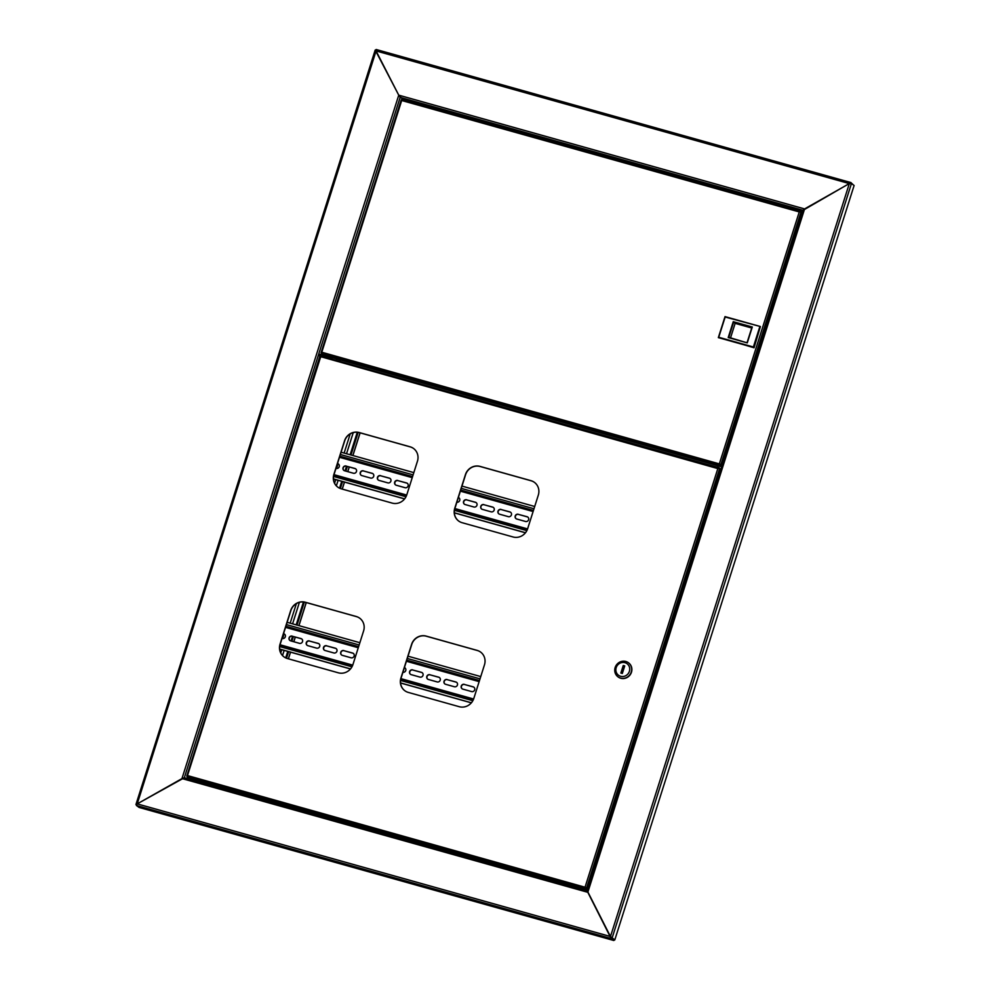 <?xml version="1.0" encoding="UTF-8"?>
<svg xmlns="http://www.w3.org/2000/svg" width="990" height="990" viewBox="0 0 990 990"><rect width="100%" height="100%" fill="white"/><g stroke="black" fill="none" stroke-linecap="round" stroke-linejoin="round"><path stroke-width="1.49" d="M320.253 356.549L318.656 355.373L319.609 354.21M403.475 99.755L398.945 95.547M610.682 936.676L614.778 939.955L610.682 936.676L614.048 939.745L613.812 940.5L139.095 807.444L136.434 805.489L137.226 803.88L184.313 777.756L181.962 778.561L398.747 95.164L400.146 97.379L802.989 210.288M375.26 50.069L376.076 50.935L137.226 803.88L135.939 804.536L375.198 50.032L398.747 95.164L804.598 208.915L803.026 210.165L587.231 890.691L184.313 777.756L400.146 97.379L404.365 99.681M182.804 778.128L137.226 803.88L610.471 936.528L587.231 890.691L587.812 892.312L181.962 778.561M376.287 51.084L376.014 50.23M136.484 804.932L135.939 804.536L136.595 804.709M403.536 99.544L410.726 101.574M799.066 210.635L802.643 211.402M851.103 183.447L849.531 183.732L850.942 182.581L803.063 210.313L804.598 208.915L587.812 892.312L611.139 938.545L613.812 940.5M850.682 183.323L851.437 183.534L612.117 937.988L610.471 936.528L849.321 183.583L851.437 183.534L849.321 183.583L804.598 208.915M614.778 939.955L854.11 185.489L851.437 183.534M717.651 467.292L718.121 465.807M409.427 100.534L406.383 99.569M786.147 206.205L784.117 205.376L786.147 206.205M511.867 129.331L509.838 128.502L511.867 129.331M419.847 103.542L417.829 102.713L419.847 103.542M694.126 180.415L692.097 179.586L694.126 180.415M797.643 209.422L795.613 208.605L797.643 209.422M849.321 183.583L376.076 50.935L398.747 95.164M798.856 210.585L802.667 211.315M376.076 50.935L376.188 49.5L850.893 182.556L853.467 185.019M327.69 357.996L324.695 357.056M318.718 355.2L329.719 358.281L330.078 357.155L327.405 356.4M324.287 355.521L319.077 354.061M329.719 358.281L330.338 358.726M330.078 357.155L332.541 359.358M286.506 658.239L288.61 651.63M291.914 641.211L293.399 636.533M297.025 625.086L304.326 602.081M340.35 488.528L342.565 481.536M345.869 471.116L347.354 466.439M350.98 454.992L358.157 432.37M285.801 657.942L287.867 651.432M291.184 641L292.656 636.323M296.295 624.888L303.559 601.982M339.644 488.231L341.822 481.338M345.139 470.918L346.624 466.24M350.25 454.794L357.39 432.259M715.956 464.434L719.099 465.708L715.956 464.434M802.346 212.318L800.65 211.724M800.365 211.588L799.388 212.046L800.551 211.699M800.514 211.625L799.388 212.046M721.871 466.03L719.396 463.679L799.252 211.934L800.687 211.105L402.014 99.347M402.113 100.695L401.878 99.903L402.113 100.695M799.252 211.934L401.965 100.584L401.296 99.792L401.965 100.584L402.051 99.371L321.564 352.91M322.257 352.428L321.502 353.084L322.257 352.428M401.222 99.804L321.428 353.257M330.041 357.031L721.623 466.785M719.532 463.778L721.846 466.092M720.176 464.879L721.673 466.624M719.631 463.964L322.109 352.329L321.379 353.678L323.371 355.014M719.396 463.679L720.015 465.411L321.379 353.678M721.92 465.832L720.757 464.978L801.059 211.848L802.222 212.689M765.196 329.435L764.664 329.051L758.427 348.703L758.959 349.099M718.728 337.281L754.046 347.775L760.394 326.527L753.737 347.539L718.344 337.627L725.014 316.614L760.394 326.527L725.163 317.023L718.728 337.281L753.378 346.995L759.813 326.725M754.046 347.775L753.378 346.995M747.116 342.478L751.917 327.368L733.602 322.233L728.813 337.343L747.264 342.887L728.219 337.553L733.256 321.676L752.301 327.009L747.264 342.887M751.719 327.999L735.137 323.359L733.256 321.676M735.137 323.359L730.546 337.838M581.662 887.783L584.805 889.045L581.662 887.783M337.862 487.191A11.967 11.336 126.2 0 1 334.026 474.519L344.693 440.872A11.967 11.336 126.2 0 1 359.283 432.618L410.194 446.886A11.967 11.336 126.2 0 1 413.597 448.519M284.031 656.902A11.967 11.336 126.2 0 1 280.195 644.23L290.862 610.595A11.967 11.336 126.2 0 1 305.44 602.328L356.363 616.597A11.967 11.336 126.2 0 1 359.766 618.243M458.741 521.074A11.967 11.336 126.2 0 1 454.905 508.39L465.572 474.755A11.967 11.336 126.2 0 1 480.162 466.5L531.073 480.769A11.967 11.336 126.2 0 1 534.476 482.402M404.91 690.785A11.967 11.336 126.2 0 1 401.061 678.113L411.741 644.465A11.967 11.336 126.2 0 1 426.319 636.211L477.242 650.48A11.967 11.336 126.2 0 1 480.645 652.113M406.779 494.839L417.446 461.204A11.967 11.336 -53.8 0 0 413.535 448.47A11.967 11.336 -53.8 0 0 410.058 446.787L359.135 432.506A11.967 11.336 -53.8 0 0 344.557 440.773L333.877 474.408A11.967 11.336 -53.8 0 0 337.8 487.142A11.967 11.336 -53.8 0 0 341.278 488.825L392.189 503.106A11.967 11.336 -53.8 0 0 406.779 494.839M352.935 664.562L363.602 630.915A11.967 11.336 -53.8 0 0 359.692 618.181A11.967 11.336 -53.8 0 0 356.214 616.498L305.304 602.229A11.967 11.336 -53.8 0 0 290.714 610.484L280.046 644.131A11.967 11.336 -53.8 0 0 283.957 656.853A11.967 11.336 -53.8 0 0 287.434 658.548L338.345 672.816A11.967 11.336 -53.8 0 0 352.935 664.562M527.645 528.722L538.325 495.074A11.967 11.336 -53.8 0 0 534.402 482.353A11.967 11.336 -53.8 0 0 530.925 480.657L480.014 466.389A11.967 11.336 -53.8 0 0 465.424 474.656L454.757 508.291A11.967 11.336 -53.8 0 0 458.667 521.025A11.967 11.336 -53.8 0 0 462.144 522.708L513.067 536.976A11.967 11.336 -53.8 0 0 527.645 528.722M473.814 698.433L484.481 664.797A11.967 11.336 -53.8 0 0 480.571 652.063A11.967 11.336 -53.8 0 0 477.093 650.38L426.183 636.1A11.967 11.336 -53.8 0 0 411.593 644.366L400.925 678.001A11.967 11.336 -53.8 0 0 404.836 690.735A11.967 11.336 -53.8 0 0 408.313 692.418L459.224 706.699A11.967 11.336 -53.8 0 0 473.814 698.433M720.93 468.975L719.235 468.381M718.95 468.245L717.973 468.691L719.136 468.344M719.099 468.282L717.973 468.691M587.577 889.366L585.102 887.015L717.837 468.592L719.272 467.75L320.599 356.004M320.698 357.341L320.463 356.549L320.698 357.341M717.837 468.592L319.881 356.45L320.55 357.242L187.271 776.259M187.964 775.776L187.209 776.42L187.964 775.776M319.807 356.462L187.135 776.593M195.748 780.38L587.33 890.134M585.239 887.127L587.553 889.441M585.894 888.228L587.379 889.973M585.337 887.312L187.815 775.665L187.085 777.014L189.078 778.363M585.102 887.015L585.721 888.748L187.085 777.014M719.507 468.456L720.819 469.347M719.656 468.493L586.476 888.327L587.639 889.181M618.119 676.937A8.774 8.316 -53.8 0 0 631.471 672.198A8.774 8.316 -53.8 0 0 628.489 662.793M615.149 667.532A8.774 8.316 -53.8 0 0 618.02 676.863A8.774 8.316 -53.8 0 0 631.261 672.049A8.774 8.316 -53.8 0 0 628.39 662.718A8.774 8.316 -53.8 0 0 615.149 667.532M616.201 667.644A7.178 6.806 -53.8 0 0 620.631 676.294A7.178 6.806 -53.8 0 0 629.38 671.344A7.178 6.806 -53.8 0 0 624.95 662.681A7.178 6.806 -53.8 0 0 616.201 667.644M622.326 673.472L624.727 665.911L623.255 665.503L620.866 673.064L622.326 673.472M624.591 666.344L622.017 673.386M624.282 666.258L623.255 665.503M336.254 360.397L336.724 358.912M336.773 360.533L337.243 359.048M357.279 432.246L350.138 454.757M346.512 466.203L345.027 470.881M341.723 481.301L339.545 488.181M303.447 601.97L296.183 624.851M292.557 636.298L291.072 640.976M287.768 651.395L285.702 657.892M335.957 468.406A4.789 4.542 -53.8 0 0 337.442 463.766M527.893 517.151A2.512 2.376 -53.8 0 0 527.262 516.867L518.475 514.404A2.512 2.376 -53.8 0 0 516.136 518.735M510.679 512.325A2.512 2.376 -53.8 0 0 510.048 512.04L501.262 509.578A2.512 2.376 -53.8 0 0 498.923 513.909M493.466 507.499A2.512 2.376 -53.8 0 0 492.834 507.214L484.048 504.752A2.512 2.376 -53.8 0 0 481.697 509.083M476.239 502.673A2.512 2.376 -53.8 0 0 475.621 502.388L466.822 499.925A2.512 2.376 -53.8 0 0 464.483 504.257M458.407 497.562L458.407 497.562A2.512 2.376 -53.8 0 1 459.026 497.846M407.385 483.38A2.512 2.376 -53.8 0 0 406.754 483.095L397.968 480.633A2.512 2.376 -53.8 0 0 395.629 484.952M390.171 478.554A2.512 2.376 -53.8 0 0 389.54 478.269L380.754 475.806A2.512 2.376 -53.8 0 0 378.403 480.138M372.945 473.727A2.512 2.376 -53.8 0 0 372.327 473.443L363.528 470.98A2.512 2.376 -53.8 0 0 361.189 475.311M355.732 468.901A2.512 2.376 -53.8 0 0 355.113 468.617L346.314 466.154A2.512 2.376 -53.8 0 0 343.976 470.485M338.518 464.075A2.512 2.376 -53.8 0 0 337.899 463.79L337.466 463.667M518.265 514.255A2.512 2.376 -53.8 0 0 516.025 518.661A2.512 2.376 -53.8 0 0 516.755 519.02L525.554 521.482A2.512 2.376 -53.8 0 0 527.794 517.077A2.512 2.376 -53.8 0 0 527.064 516.718L518.475 514.404M501.051 509.429A2.512 2.376 -53.8 0 0 498.812 513.835A2.512 2.376 -53.8 0 0 499.542 514.194L508.328 516.656A2.512 2.376 -53.8 0 0 510.58 512.251A2.512 2.376 -53.8 0 0 509.85 511.892L501.262 509.578M483.838 504.603A2.512 2.376 -53.8 0 0 481.598 509.009A2.512 2.376 -53.8 0 0 482.328 509.367L491.114 511.83A2.512 2.376 -53.8 0 0 493.354 507.425A2.512 2.376 -53.8 0 0 492.624 507.066L484.048 504.752M466.624 499.777A2.512 2.376 -53.8 0 0 464.384 504.182A2.512 2.376 -53.8 0 0 465.114 504.541L473.901 507.004A2.512 2.376 -53.8 0 0 476.141 502.598A2.512 2.376 -53.8 0 0 475.41 502.239L466.822 499.925M456.86 502.215A2.512 2.376 -53.8 0 0 458.37 497.475M397.757 480.472A2.512 2.376 -53.8 0 0 395.517 484.89A2.512 2.376 -53.8 0 0 396.248 485.236L405.046 487.699A2.512 2.376 -53.8 0 0 407.286 483.293A2.512 2.376 -53.8 0 0 406.556 482.947L397.968 480.633M380.544 475.646A2.512 2.376 -53.8 0 0 378.304 480.063A2.512 2.376 -53.8 0 0 379.034 480.41L387.82 482.873A2.512 2.376 -53.8 0 0 390.06 478.467A2.512 2.376 -53.8 0 0 389.33 478.121L380.754 475.806M363.33 470.832A2.512 2.376 -53.8 0 0 361.09 475.237A2.512 2.376 -53.8 0 0 361.82 475.584L370.607 478.059A2.512 2.376 -53.8 0 0 372.846 473.641A2.512 2.376 -53.8 0 0 372.116 473.294L363.528 470.98M346.116 466.005A2.512 2.376 -53.8 0 0 343.877 470.411A2.512 2.376 -53.8 0 0 344.607 470.77L353.393 473.232A2.512 2.376 -53.8 0 0 355.633 468.815A2.512 2.376 -53.8 0 0 354.903 468.468L346.314 466.154M336.018 468.357L336.179 468.406A2.512 2.376 -53.8 0 0 338.419 464.001A2.512 2.376 -53.8 0 0 337.689 463.642L337.491 463.58M333.469 478.9L404.638 498.849M454.348 512.783L525.517 532.731M333.482 478.999L404.576 498.923M454.348 512.87L525.455 532.806M534.699 506.484L461.971 486.102M413.82 472.614L341.092 452.22M282.002 638.501A4.789 4.542 -53.8 0 0 283.474 633.86M473.938 687.246A2.512 2.376 -53.8 0 0 473.307 686.961L464.52 684.498A2.512 2.376 -53.8 0 0 462.182 688.83M456.724 682.419A2.512 2.376 -53.8 0 0 456.093 682.135L447.307 679.672A2.512 2.376 -53.8 0 0 444.956 684.003M439.498 677.593A2.512 2.376 -53.8 0 0 438.879 677.309L430.081 674.846A2.512 2.376 -53.8 0 0 427.742 679.177M422.285 672.767A2.512 2.376 -53.8 0 0 421.666 672.482L412.867 670.02A2.512 2.376 -53.8 0 0 410.528 674.351M404.452 667.656L404.452 667.656A2.512 2.376 -53.8 0 1 405.071 667.941M353.43 653.462A2.512 2.376 -53.8 0 0 352.799 653.19L344.013 650.715A2.512 2.376 -53.8 0 0 341.661 655.046M336.204 648.636A2.512 2.376 -53.8 0 0 335.585 648.363L326.799 645.901A2.512 2.376 -53.8 0 0 324.448 650.22M318.99 643.822A2.512 2.376 -53.8 0 0 318.372 643.537L309.573 641.074A2.512 2.376 -53.8 0 0 307.234 645.393M301.777 638.995A2.512 2.376 -53.8 0 0 301.158 638.711L292.359 636.248A2.512 2.376 -53.8 0 0 290.021 640.58M284.563 634.169A2.512 2.376 -53.8 0 0 283.932 633.885L283.511 633.761M464.31 684.35A2.512 2.376 -53.8 0 0 462.07 688.755A2.512 2.376 -53.8 0 0 462.8 689.114L471.599 691.577A2.512 2.376 -53.8 0 0 473.839 687.159A2.512 2.376 -53.8 0 0 473.109 686.812L464.52 684.498M447.096 679.524A2.512 2.376 -53.8 0 0 444.857 683.929A2.512 2.376 -53.8 0 0 445.587 684.288L454.373 686.751A2.512 2.376 -53.8 0 0 456.613 682.345A2.512 2.376 -53.8 0 0 455.883 681.986L447.307 679.672M429.883 674.697A2.512 2.376 -53.8 0 0 427.643 679.103A2.512 2.376 -53.8 0 0 428.373 679.462L437.159 681.924A2.512 2.376 -53.8 0 0 439.399 677.519A2.512 2.376 -53.8 0 0 438.669 677.16L430.081 674.846M412.669 669.871A2.512 2.376 -53.8 0 0 410.429 674.277A2.512 2.376 -53.8 0 0 411.159 674.635L419.946 677.098A2.512 2.376 -53.8 0 0 422.186 672.693A2.512 2.376 -53.8 0 0 421.455 672.334L412.867 670.02M402.905 672.309A2.512 2.376 -53.8 0 0 404.415 667.569M343.802 650.566A2.512 2.376 -53.8 0 0 341.562 654.972A2.512 2.376 -53.8 0 0 342.293 655.33L351.079 657.793A2.512 2.376 -53.8 0 0 353.319 653.388A2.512 2.376 -53.8 0 0 352.589 653.029L344.013 650.715M326.589 645.74A2.512 2.376 -53.8 0 0 324.349 650.158A2.512 2.376 -53.8 0 0 325.079 650.504L333.865 652.967A2.512 2.376 -53.8 0 0 336.105 648.561A2.512 2.376 -53.8 0 0 335.375 648.202L326.799 645.901M309.375 640.914A2.512 2.376 -53.8 0 0 307.135 645.332A2.512 2.376 -53.8 0 0 307.865 645.678L316.651 648.141A2.512 2.376 -53.8 0 0 318.891 643.735A2.512 2.376 -53.8 0 0 318.161 643.389L309.573 641.074M292.161 636.1A2.512 2.376 -53.8 0 0 289.922 640.505A2.512 2.376 -53.8 0 0 290.652 640.852L299.438 643.327A2.512 2.376 -53.8 0 0 301.678 638.909A2.512 2.376 -53.8 0 0 300.948 638.562L292.359 636.248M282.063 638.451L282.224 638.501A2.512 2.376 -53.8 0 0 284.464 634.083A2.512 2.376 -53.8 0 0 283.734 633.736L283.536 633.674M279.663 649.032L350.534 668.894M400.542 682.914L471.401 702.776M279.675 649.131L350.46 668.968M400.554 683.013L471.339 702.851M480.744 676.578L408.016 656.197M359.865 642.708L287.137 622.314M187.494 777.323L187.11 778.524M188.075 778.796L188.335 777.942M321.787 353.975L321.54 354.754M798.782 210.227L410.912 101.512M850.831 182.544L376.237 49.525M360.038 432.828L352.836 455.511M349.21 466.958L347.725 471.636M344.421 482.056L342.193 489.085M306.195 602.539L298.881 625.606M295.255 637.053L293.77 641.73M290.466 652.15L288.35 658.808M136.434 805.489L611.139 938.545L611.375 937.79M404.403 100.027L409.712 101.512M404.712 99.668L407.744 100.176L404.267 99.99M800.502 211.043L402.051 99.371M401.272 99.866L321.057 352.737M329.794 356.697L323.792 354.791M323.421 354.841L326.131 355.101L330.066 356.945L326.007 355.286L323.297 355.249L329.608 357.019M328.061 357.279L325.871 355.917L324.868 356.264M719.087 467.701L320.636 356.016M319.857 356.524L186.763 776.073M189.139 778.19L195.537 779.86L189.016 778.548L195.339 780.838M195.772 780.293L189.016 778.548M194.114 780.491L190.785 779.217M195.476 779.823L189.498 778.128M339.669 361.35L340.139 359.865M339.174 359.593L338.704 361.078M280.739 652.905L281.754 649.712M290.169 623.168L296.369 603.615M334.583 483.182L335.709 479.618M344.124 453.074L350.213 433.905M353.244 432.605L346.537 453.754M338.122 480.299L336.365 485.83M299.413 602.328L292.582 623.849M284.167 650.393L282.534 655.553M336.489 466.748A4.789 4.542 -53.8 0 0 337.033 465.028M533.449 510.444L460.721 490.05M412.57 476.561L339.842 456.18M533.363 510.692L460.635 490.31M412.496 476.821L339.768 456.427M333.865 475.076L406.556 495.458L333.865 475.064M454.732 508.959L527.435 529.328L454.744 508.947M339.496 457.269L412.224 477.663M460.375 491.151L533.103 511.533M527.583 528.92L454.856 508.538M406.704 495.05L333.976 474.656M333.581 476.462L405.987 496.757M454.46 510.333L526.866 530.628M533.981 508.761L461.253 488.367M413.102 474.878L340.374 454.497M282.534 636.842A4.789 4.542 -53.8 0 0 283.078 635.122M479.494 680.526L406.766 660.144M358.615 646.656L285.887 626.274M479.407 680.786L406.68 660.404M358.541 646.903L285.801 626.521M279.935 645.183L352.576 665.54L279.935 645.171M400.802 679.053L473.455 699.423L400.802 679.053M285.541 627.363L358.269 647.745M406.42 661.246L479.148 681.627M473.616 699.014L400.913 678.633M352.737 665.132L280.034 644.762M279.687 646.569L351.957 666.827M400.566 680.452L472.836 700.71M480.026 678.855L407.298 658.461M359.147 644.973L286.419 624.591M288.424 658.82L290.54 652.175M293.844 641.755L295.329 637.077M298.955 625.63L306.269 602.564M342.268 489.11L344.495 482.081M347.799 471.661L349.284 466.983M352.91 455.536L360.113 432.853M184.251 777.732L587.169 890.654M190.587 779.043L194.09 780.157"/></g></svg>
